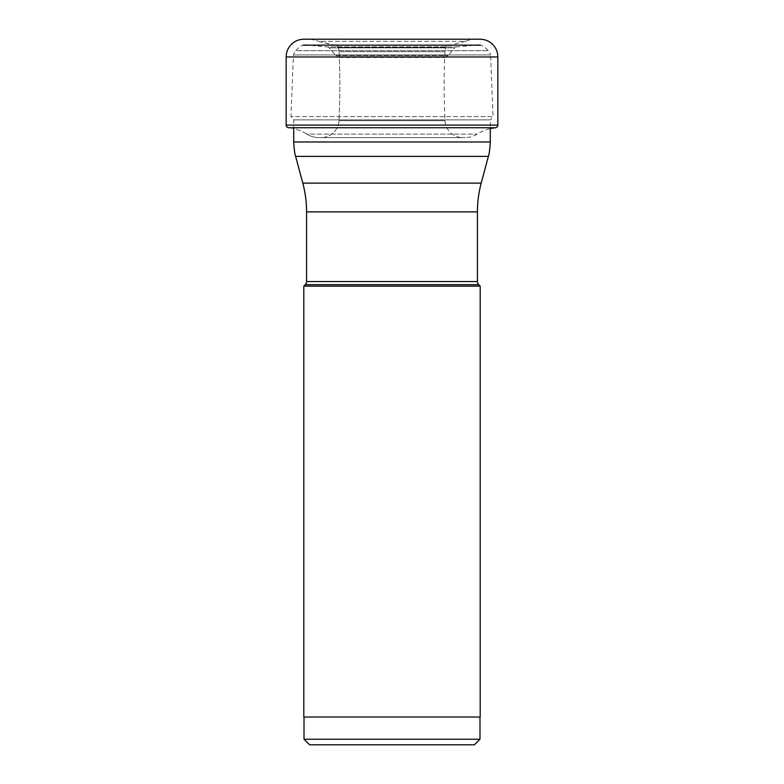 <?xml version="1.0" encoding="UTF-8"?>
<svg xmlns="http://www.w3.org/2000/svg" width="784" height="784" viewBox="0 0 784 784"><rect width="100%" height="100%" fill="white"/><g stroke="black" fill="none" stroke-linecap="round" stroke-linejoin="round"><path stroke-width="0.59" stroke-dasharray="3.92 2.94" d="M306.162 39.2L473.507 39.318A36.26 36.26 0 0 0 465.363 41.356L318.637 41.356L336.591 45.57A2.754 2.754 0 0 1 336.601 45.57A2.754 2.754 0 0 1 338.423 47.491A20.139 20.139 0 0 1 339.07 51.695A734.03 734.03 0 0 1 338.962 120.658A17.797 17.797 0 0 1 321.136 137.592L465.216 137.582A22.55 22.55 0 0 0 477.182 134.103A42.885 42.885 0 0 1 490.274 128.615L490.274 119.874L293.726 119.874L490.274 119.874L493.048 116.591L290.952 116.591L493.048 116.591L490.578 54.949L293.422 54.949L490.578 54.949A11.113 11.113 0 0 0 488.295 50.666A22.226 22.226 0 0 0 481.837 45.501L302.163 45.501A22.226 22.226 0 0 0 295.705 50.666L488.295 50.666L295.705 50.666A11.113 11.113 0 0 0 293.422 54.949L290.952 116.591L293.726 119.874L293.726 127.733M306.818 134.103A42.885 42.885 0 0 0 288.522 127.733A42.885 42.885 0 0 1 306.818 134.103A22.55 22.55 0 0 0 318.784 137.582A22.55 22.55 0 0 1 306.818 134.103L477.182 134.103L306.818 134.103M465.216 137.582L318.784 137.582L465.216 137.582M321.136 137.592L318.784 137.582L321.136 137.592A17.797 17.797 0 0 0 338.962 120.658A734.03 734.03 0 0 0 339.07 51.695A20.139 20.139 0 0 0 338.423 47.491A2.754 2.754 0 0 0 336.591 45.57L447.409 45.57A2.754 2.754 0 0 0 445.577 47.491A20.139 20.139 0 0 0 444.93 51.695A734.03 734.03 0 0 0 445.038 120.658A17.797 17.797 0 0 0 462.864 137.592L321.136 137.592M465.363 41.356A277.791 277.791 -90.1 0 1 447.409 45.57L336.591 45.57A277.791 277.791 179.7 0 1 318.637 41.356L465.363 41.356M310.493 39.318A36.26 36.26 0 0 1 318.637 41.356A36.26 36.26 0 0 0 310.493 39.318M309.572 744.8L474.428 744.8M304.016 739.243L479.984 739.243M479.984 717.017L304.016 717.017L479.984 717.017M303.8 717.017L480.2 717.017M480.2 286.16L303.8 286.16M477.427 281.544L306.573 281.544M478.72 284.68L305.28 284.68M481.209 183.113L302.791 183.113M477.427 211.876L306.573 211.876M443.813 57.506A5.557 5.557 0 0 0 447.997 55.605L454.779 47.853L329.221 47.853L454.779 47.853A2.773 2.773 0 0 1 456.631 46.913L480.563 44.825L481.837 45.501L302.163 45.501L303.437 44.825L480.563 44.825L303.437 44.825L327.369 46.913L456.631 46.913L327.369 46.913A2.773 2.773 0 0 1 329.221 47.853L336.003 55.605L447.997 55.605L336.003 55.605A5.557 5.557 0 0 0 340.187 57.506L443.813 57.506L340.187 57.506M497.84 56.977L286.16 56.977M286.16 125.107L497.84 125.107M288.522 127.733L495.478 127.733M338.962 120.658L445.038 120.658L338.962 120.658M339.07 51.695L444.93 51.695L339.07 51.695M338.423 47.491L445.577 47.491L338.423 47.491L336.601 45.57M488.373 156.369L295.627 156.369M293.726 141.982L490.274 141.982"/><path stroke-width="1.18" d="M286.16 125.107L286.16 56.977L286.16 125.107A2.646 2.646 0 0 0 288.522 127.733A2.646 2.646 0 0 1 286.16 125.107L497.84 125.107L497.84 56.977A17.777 17.777 0 0 0 480.063 39.2L477.838 39.2M303.8 286.16L480.2 286.16L480.2 717.017L303.8 717.017L303.8 286.16L305.28 284.68A4.449 4.449 0 0 0 306.573 281.544L306.573 211.876A111.122 111.122 0 0 0 302.791 183.113L295.627 156.369L488.373 156.369C489.226 154.183 489.853 149.391 490.274 141.982L490.274 128.615A42.885 42.885 0 0 1 495.478 127.733A2.646 2.646 0 0 0 497.84 125.107M303.937 39.2A17.777 17.777 0 0 0 286.16 56.977A17.777 17.777 0 0 1 303.937 39.2L480.063 39.2M304.016 739.243L479.984 739.243L474.428 744.8L309.572 744.8L304.016 739.243L304.016 717.017M479.984 739.243L479.984 717.017M305.28 284.68L478.72 284.68L480.2 286.16M478.72 284.68A4.449 4.449 0 0 1 477.427 281.544L306.573 281.544M306.573 211.876L477.427 211.876L477.427 281.544M477.427 211.876A111.122 111.122 0 0 1 481.209 183.113L302.791 183.113M488.373 156.369L481.209 183.113M293.726 127.733L293.726 141.982L490.274 141.982M286.16 56.977L497.84 56.977M288.522 127.733L495.478 127.733M295.627 156.369C294.774 154.183 294.147 149.391 293.726 141.982"/></g></svg>
